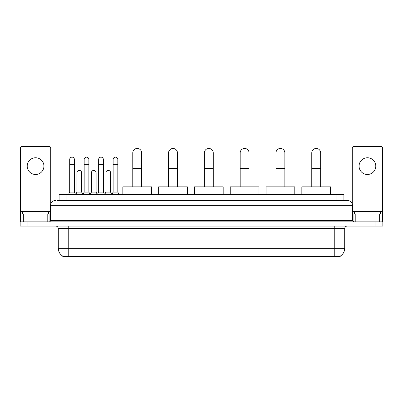 <?xml version="1.0" encoding="UTF-8"?>
<svg xmlns="http://www.w3.org/2000/svg" width="403" height="403" viewBox="0 0 403 403"><rect width="100%" height="100%" fill="white"/><g stroke="black" fill="none" stroke-linecap="round" stroke-linejoin="round"><path stroke-width="0.6" d="M59.09 200.457L59.09 194.704L343.91 194.704L343.91 200.457M340.258 256.117L340.258 256.373L62.742 256.373L62.742 256.117M62.823 256.167A9.148 9.148 0 0 1 58.299 248.273L68.752 248.273L68.752 256.167L334.248 256.167L334.248 248.273L344.701 248.273L344.701 228.677A2.614 2.614 0 0 1 347.31 226.063M58.299 248.273L58.299 228.677C58.148 227.091 57.276 226.219 55.69 226.063M340.177 256.167A9.148 9.148 0 0 0 344.701 248.273M27.988 221.882L382.85 221.882L382.85 223.972L20.15 223.972L20.15 226.063L27.988 226.063L27.988 223.972L20.15 223.972L20.15 221.882L27.988 221.882L27.988 223.972L382.85 223.972L382.85 226.063L27.988 226.063M57.639 200.457L347.31 200.457A5.224 5.224 0 0 1 352.539 205.681L352.539 220.577L353.844 221.882M57.518 200.457L60.913 200.457L60.913 205.681L50.461 205.681L50.461 220.577A1.305 1.305 0 0 1 49.156 221.882M55.69 200.457A5.224 5.224 0 0 0 50.461 205.681M352.539 205.681L342.087 205.681L342.087 200.457L347.31 200.457M48.632 214.043L48.632 211.953L22.503 211.953L22.503 214.043M35.57 157.754A8.362 8.362 0 0 0 27.208 166.117A8.362 8.362 0 0 0 35.57 174.479A8.362 8.362 0 0 0 43.927 166.117A8.362 8.362 0 0 0 35.57 157.754M47.786 221.882L47.786 214.043L23.349 214.043L23.349 221.882M50.723 204.049L50.723 147.931A1.305 1.305 0 0 0 49.418 146.627L21.717 146.627A1.305 1.305 0 0 0 20.412 147.931L20.412 214.043L23.349 214.043M47.786 214.043L50.461 214.043M20.412 221.882L20.412 214.043M380.497 214.043L380.497 211.953L354.368 211.953L354.368 214.043M132.773 186.866L132.773 152.898A4.443 4.443 0 0 1 137.216 148.455A4.443 4.443 0 0 1 141.66 152.898A4.443 4.443 0 0 0 137.216 148.455M141.66 186.866L141.66 152.898M151.588 194.704L151.588 186.866L122.844 186.866L122.844 194.704M168.575 186.866L168.575 152.898A4.443 4.443 0 0 1 173.018 148.455A4.443 4.443 0 0 1 177.461 152.898A4.443 4.443 0 0 0 173.018 148.455M177.461 186.866L177.461 152.898M187.39 194.704L187.39 186.866L158.646 186.866L158.646 194.704M204.376 186.866L204.376 152.898A4.443 4.443 0 0 1 208.814 148.455A4.443 4.443 0 0 1 213.258 152.898A4.443 4.443 0 0 0 208.814 148.455M213.258 186.866L213.258 152.898M223.186 194.704L223.186 186.866L194.442 186.866L194.442 194.704M240.173 186.866L240.173 152.898A4.443 4.443 0 0 1 244.616 148.455A4.443 4.443 0 0 1 249.059 152.898A4.443 4.443 0 0 0 244.616 148.455M249.059 186.866L249.059 152.898M258.988 194.704L258.988 186.866L230.244 186.866L230.244 194.704M275.974 186.866L275.974 152.898A4.443 4.443 0 0 1 280.417 148.455A4.443 4.443 0 0 1 284.861 152.898A4.443 4.443 0 0 0 280.417 148.455M284.861 186.866L284.861 152.898M294.789 194.704L294.789 186.866L266.045 186.866L266.045 194.704M311.771 186.866L311.771 152.898A4.443 4.443 0 0 1 316.214 148.455A4.443 4.443 0 0 1 320.657 152.898A4.443 4.443 0 0 0 316.214 148.455M320.657 186.866L320.657 152.898M330.586 194.704L330.586 186.866L301.842 186.866L301.842 194.704M68.389 194.704L69.694 192.095L74.399 192.095L75.704 194.704M74.399 192.095L74.399 159.482A2.353 2.353 0 0 0 72.046 157.13A2.353 2.353 0 0 1 72.192 157.135M69.694 192.095L69.694 164.706L74.399 164.706M69.694 164.706L69.694 159.482A2.353 2.353 0 0 1 72.046 157.13M82.867 194.704L84.172 192.095L88.877 192.095L90.181 194.704M88.877 192.095L88.877 159.482A2.353 2.353 0 0 0 86.524 157.13A2.353 2.353 0 0 1 86.67 157.135M84.172 192.095L84.172 164.706L88.877 164.706M84.172 164.706L84.172 159.482A2.353 2.353 0 0 1 86.524 157.13M97.34 194.704L98.649 192.095L103.349 192.095L104.659 194.704M103.349 192.095L103.349 159.482A2.353 2.353 0 0 0 101.002 157.13A2.353 2.353 0 0 1 101.148 157.135M98.649 192.095L98.649 164.706L103.349 164.706M98.649 164.706L98.649 159.482A2.353 2.353 0 0 1 101.002 157.13M111.817 194.704L113.122 192.095L117.827 192.095L119.137 194.704M117.827 192.095L117.827 159.482A2.353 2.353 0 0 0 115.475 157.13A2.353 2.353 0 0 1 115.626 157.135M113.122 192.095L113.122 164.706L117.827 164.706M113.122 164.706L113.122 159.482A2.353 2.353 0 0 1 115.475 157.13M75.663 194.629L76.933 192.095L81.638 192.095L82.902 194.629M81.638 192.095L81.638 172.756A2.353 2.353 0 0 0 79.431 170.409A2.353 2.353 0 0 1 81.638 172.756M76.933 192.095L76.933 177.98L81.638 177.98M76.933 177.98L76.933 172.756A2.353 2.353 0 0 1 79.431 170.409M90.141 194.629L91.41 192.095L96.116 192.095L97.38 194.629M96.116 192.095L96.116 172.756A2.353 2.353 0 0 0 93.909 170.409A2.353 2.353 0 0 1 96.116 172.756M91.41 192.095L91.41 177.98L96.116 177.98M91.41 177.98L91.41 172.756A2.353 2.353 0 0 1 93.909 170.409M104.619 194.629L105.888 192.095L110.588 192.095L111.858 194.629M110.588 192.095L110.588 172.756A2.353 2.353 0 0 0 108.387 170.409A2.353 2.353 0 0 1 110.588 172.756M105.888 192.095L105.888 177.98L110.588 177.98M105.888 177.98L105.888 172.756A2.353 2.353 0 0 1 108.387 170.409M367.43 157.754A8.362 8.362 0 0 0 359.073 166.117A8.362 8.362 0 0 0 367.43 174.479A8.362 8.362 0 0 0 375.792 166.117A8.362 8.362 0 0 0 367.43 157.754M379.651 221.882L379.651 214.043L355.214 214.043L355.214 221.882M379.651 214.043L382.588 214.043L382.588 147.931A1.305 1.305 0 0 0 381.283 146.627L353.582 146.627A1.305 1.305 0 0 0 352.277 147.931L352.277 204.049M352.539 214.043L355.214 214.043M382.588 214.043L382.588 221.882M333.2 256.373L333.2 256.117M69.8 256.373L69.8 256.117M66.928 200.457L66.928 194.704M336.072 200.457L336.072 194.704M334.248 226.063L334.248 228.677L58.299 228.677M344.701 228.677L334.248 228.677L334.248 248.273L68.752 248.273L68.752 226.063M375.012 226.063L375.012 221.882M60.913 221.882L60.913 220.577L352.539 220.577M50.461 220.577L60.913 220.577L60.913 205.681L342.087 205.681L342.087 221.882M50.461 211.429L20.412 211.429M49.07 214.043L49.07 221.882M20.432 214.043L20.432 221.882M22.064 221.882L22.064 214.043M132.773 168.575L141.66 168.575M168.575 168.575L177.461 168.575M204.376 168.575L213.258 168.575M240.173 168.575L249.059 168.575M275.974 168.575L284.861 168.575M311.771 168.575L320.657 168.575M382.588 211.429L352.539 211.429M382.568 221.882L382.568 214.043M380.936 214.043L380.936 221.882M353.93 221.882L353.93 214.043"/></g></svg>
